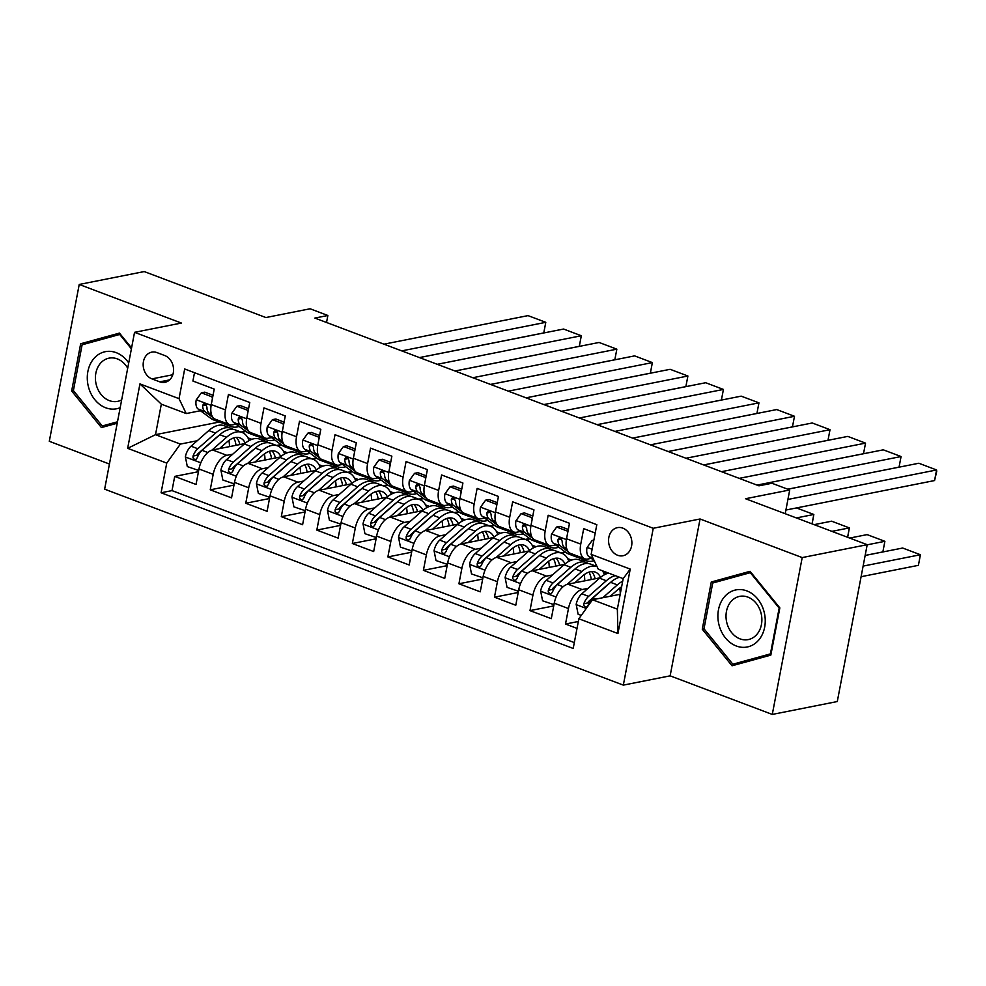 <?xml version="1.0" encoding="UTF-8"?>
<svg xmlns="http://www.w3.org/2000/svg" width="986" height="986" viewBox="0 0 986 986"><rect width="100%" height="100%" fill="white"/><g stroke="black" fill="none" stroke-linecap="round" stroke-linejoin="round"><path stroke-width="1.48" d="M622.807 528.126A14.322 11.536 -101.2 0 0 617.433 527.646A14.322 11.536 -101.2 0 0 608.559 540.648A14.322 11.536 -101.2 0 0 617.63 555.266A14.322 11.536 -101.2 0 0 623.004 555.747A14.322 11.536 -101.2 0 0 631.878 542.756A14.322 11.536 -101.2 0 0 622.807 528.126M772.284 714.431L837.287 701.539L867.199 544.691L802.197 557.583L700.06 518.993L653.25 528.274L623.337 685.122L670.135 675.841L772.284 714.431L802.197 557.583M653.25 528.274L134.552 332.319L104.639 489.167L623.337 685.122M134.552 332.319L181.362 323.051L79.225 284.461L49.3 441.309L109.434 464.024M79.225 284.461L144.227 271.569L265.9 317.541L310.109 308.778L327.87 315.495L314.867 318.071L758.961 485.827L771.964 483.251L789.724 489.968L745.527 498.731L867.199 544.691M595.224 533.007L583.7 528.656L580.754 544.124L566.543 538.763A17.908 9.478 110.7 0 0 570.611 553.442L584.821 558.815A17.908 9.478 -69.3 0 1 580.754 544.124M566.543 538.763L569.489 523.283L548.179 515.234L545.221 530.702L531.01 525.341A17.908 9.478 110.7 0 0 535.09 540.032L549.301 545.394A17.908 9.478 -69.3 0 1 545.221 530.702M531.01 525.341L533.968 509.861L512.646 501.812L509.7 517.28L495.49 511.919A17.908 9.478 110.7 0 0 499.557 526.61L513.768 531.972A17.908 9.478 -69.3 0 1 509.7 517.28M495.49 511.919L498.435 496.439L477.125 488.39L474.167 503.871L459.957 498.497A17.908 9.478 110.7 0 0 464.036 513.188L478.247 518.55A17.908 9.478 -69.3 0 1 474.167 503.871M459.957 498.497L462.915 483.029L441.592 474.969L438.647 490.449L424.436 485.075A17.908 9.478 110.7 0 0 428.503 499.766L442.714 505.128A17.908 9.478 -69.3 0 1 438.647 490.449M424.436 485.075L427.382 469.607L406.072 461.547L403.114 477.027L388.903 471.653A17.908 9.478 110.7 0 0 392.983 486.344L407.193 491.706A17.908 9.478 -69.3 0 1 403.114 477.027M388.903 471.653L391.861 456.185L370.539 448.125L367.593 463.605L353.382 458.231A17.908 9.478 110.7 0 0 357.45 472.923L371.66 478.284A17.908 9.478 -69.3 0 1 367.593 463.605M353.382 458.231L356.328 442.763L335.018 434.703L332.06 450.183L317.849 444.809A17.908 9.478 110.7 0 0 321.929 459.501L336.14 464.874A17.908 9.478 -69.3 0 1 332.06 450.183M317.849 444.809L320.807 429.341L299.485 421.281L296.539 436.761L282.329 431.387A17.908 9.478 110.7 0 0 286.396 446.079L300.607 451.452A17.908 9.478 -69.3 0 1 296.539 436.761M282.329 431.387L285.274 415.919L263.965 407.871L261.007 423.339L246.796 417.965A17.908 9.478 110.7 0 0 250.875 432.657L265.086 438.03A17.908 9.478 -69.3 0 1 261.007 423.339M246.796 417.965L249.754 402.498L228.432 394.449L225.486 409.917A17.908 9.478 110.7 0 0 229.553 424.609A17.908 9.478 110.7 0 0 232.647 424.818L235.974 424.153M244.762 443.589L212.619 449.961A17.908 9.478 110.7 0 0 198.975 468.979L196.029 484.459L174.707 476.398L198.457 471.69M232.745 454.164L226.829 455.335A17.908 9.478 110.7 0 0 213.186 474.352L210.24 489.82L233.99 485.112M210.24 489.82L231.55 497.881L234.508 482.4A17.908 9.478 110.7 0 1 248.139 463.383L280.283 457.011M315.816 470.433L283.672 476.805A17.908 9.478 110.7 0 0 270.028 495.822L267.083 511.303L245.76 503.242L269.511 498.534M351.336 483.855L319.193 490.227A17.908 9.478 110.7 0 0 305.561 509.244L302.603 524.725L281.293 516.664L305.044 511.956M386.869 497.277L354.726 503.649A17.908 9.478 110.7 0 0 341.094 522.666L338.136 538.134L316.826 530.086L340.577 525.378M422.39 510.699L390.246 517.071A17.908 9.478 110.7 0 0 376.615 536.088L373.669 551.556L352.347 543.508L376.097 538.8M457.923 524.121L425.779 530.493A17.908 9.478 110.7 0 0 412.148 549.51L409.19 564.978L387.88 556.93L411.63 552.222M493.444 537.543L461.3 543.915A17.908 9.478 110.7 0 0 447.669 562.932L444.723 578.4L423.401 570.352L447.151 565.644M528.977 550.964L496.833 557.337A17.908 9.478 110.7 0 0 483.202 576.354L480.244 591.822L458.934 583.774L482.684 579.065M564.497 564.386L532.354 570.758A17.908 9.478 110.7 0 0 518.722 589.776L515.777 605.244L494.454 597.196L518.205 592.487M600.03 577.808L567.887 584.18A17.908 9.478 110.7 0 0 554.255 603.198L551.297 618.666L529.987 610.617L553.738 605.909M584.821 558.815A17.908 9.478 -69.3 0 0 587.915 559.025L591.243 558.359M549.301 545.394A17.908 9.478 -69.3 0 0 552.394 545.603L555.722 544.938M513.768 531.972A17.908 9.478 -69.3 0 0 516.861 532.181L520.189 531.516M478.247 518.55A17.908 9.478 -69.3 0 0 481.341 518.759L484.668 518.106M442.714 505.128A17.908 9.478 -69.3 0 0 445.808 505.337L449.135 504.684M407.193 491.706A17.908 9.478 -69.3 0 0 410.287 491.915L413.602 491.262M371.66 478.284A17.908 9.478 -69.3 0 0 374.754 478.493L378.082 477.84M336.14 464.874A17.908 9.478 -69.3 0 0 339.233 465.072L342.549 464.418M300.607 451.452A17.908 9.478 -69.3 0 0 303.7 451.65L307.028 450.996M265.086 438.03A17.908 9.478 -69.3 0 0 268.18 438.228L271.495 437.574M151.955 378.883L159.769 381.841A13.878 11.179 -101.2 0 0 164.97 382.309A13.878 11.179 -101.2 0 0 173.573 369.725A13.878 11.179 -101.2 0 0 164.785 355.564L156.971 352.606A13.878 11.179 -101.2 0 0 151.758 352.138A13.878 11.179 -101.2 0 0 143.167 364.721A13.878 11.179 -101.2 0 0 151.955 378.883L172.796 374.754M620.206 594.275L592.487 599.759L617.359 609.151L623.189 578.634L598.317 569.242L591.144 554.342L596.813 524.675L184.69 368.986L179.033 398.664L186.206 413.553L200.441 410.731M591.144 554.342L630.227 569.107L617.939 633.542L578.856 618.777L573.199 648.455L161.088 492.766L166.745 463.1L127.662 448.334L139.95 383.899L179.033 398.664M588.013 588.371L582.097 589.542L567.887 584.18M585.179 560.282L582.097 560.898M552.493 574.949L546.577 576.12L532.354 570.758M549.658 546.86L546.577 547.476M565.249 551.963L560.788 552.838M516.96 561.527L511.044 562.698L496.833 557.337M514.125 533.438L511.044 534.055M529.716 538.541L525.255 539.416M481.439 548.105L475.511 549.276L461.3 543.915M478.604 520.016L475.523 520.633M494.183 525.119L489.734 525.994M445.906 534.683L439.99 535.854L425.779 530.493M443.071 506.594L439.99 507.211M458.663 511.697L454.201 512.584M410.386 521.261L404.457 522.444L390.246 517.071M407.551 493.173L404.47 493.789M423.13 498.275L418.68 499.162M374.853 507.839L368.937 509.022L354.726 503.649M372.018 479.763L368.937 480.367M387.609 484.853L383.147 485.741M339.332 494.417L333.404 495.601L319.193 490.227M336.497 466.341L333.416 466.945M352.076 471.431L347.627 472.319M303.799 481.008L297.883 482.179L283.672 476.805M300.964 452.919L297.883 453.523M316.555 458.009L312.094 458.897M268.266 467.586L262.35 468.757L248.139 463.383M281.022 444.587L276.573 445.475M265.444 439.497L262.362 440.101M174.707 476.398L172.008 490.609L574.32 642.589M582.097 589.542A17.908 9.478 -69.3 0 0 568.466 608.559L565.508 624.039L577.02 628.39M529.987 610.617L532.933 595.137A17.908 9.478 -69.3 0 1 546.577 576.12M494.454 597.196L497.412 581.715A17.908 9.478 -69.3 0 1 511.044 562.698M458.934 583.774L461.879 568.293A17.908 9.478 -69.3 0 1 475.511 549.276M423.401 570.352L426.359 554.884A17.908 9.478 -69.3 0 1 439.99 535.854M387.88 556.93L390.826 541.462A17.908 9.478 -69.3 0 1 404.457 522.444M352.347 543.508L355.305 528.04A17.908 9.478 -69.3 0 1 368.937 509.022M316.826 530.086L319.772 514.618A17.908 9.478 -69.3 0 1 333.404 495.601M281.293 516.664L284.239 501.196A17.908 9.478 -69.3 0 1 297.883 482.179M245.76 503.242L248.719 487.774A17.908 9.478 -69.3 0 1 262.35 468.757M194.501 372.696L192.911 381.027L214.221 389.076L211.275 404.543A17.908 9.478 110.7 0 0 215.342 419.235L229.553 424.609M186.206 413.553L161.334 404.161L155.505 434.678L180.376 444.082L166.745 463.1M219.249 422.045L155.505 434.678L127.662 448.334M245.502 431.165L241.04 432.053M197.212 440.742L180.376 444.082M785.201 513.718L789.724 489.968M326.539 322.471L327.87 315.495M172.008 490.609L161.088 492.766M241.743 432.324L245.933 431.486M247.93 437.846L251.837 439.325M565.508 624.039L578.338 621.488M277.276 445.746L281.466 444.908M283.463 451.268L287.37 452.747M312.808 459.168L316.987 458.33M318.983 464.689L322.89 466.168M348.329 472.577L352.52 471.752M354.516 478.111L358.423 479.59M383.862 485.999L388.04 485.174M390.037 491.533L393.944 493.012M419.383 499.421L423.573 498.596M425.57 504.955L429.477 506.434M454.916 512.843L459.094 512.017M461.091 518.377L464.998 519.856M490.436 526.265L494.627 525.439M496.624 531.799L500.531 533.278M525.969 539.687L530.148 538.861M532.144 545.221L536.051 546.7M561.49 553.109L565.681 552.283M567.677 558.643L571.584 560.122M603.198 572.065L607.105 573.532M578.856 618.777L592.487 599.759M161.334 404.161L139.95 383.899M630.227 569.107L623.189 578.634M617.939 633.542L617.359 609.151M131.569 347.972L119.454 333.095L80.667 343.757L71.658 390.998L101.435 427.567L117.211 423.228M700.06 518.993L670.135 675.841M779.84 607.894L750.063 571.313L711.276 581.986L702.266 629.216L732.043 665.784L770.83 655.123L779.84 607.894M120.009 333.786L91.464 342.228M73.445 390.641L71.658 390.998M91.587 341.6L80.667 343.757M750.617 572.003L722.072 580.446M704.053 628.871L702.266 629.216M722.196 579.817L711.276 581.986M212.397 398.677L212.027 396.84L201.378 392.81L196.202 399.946A11.857 6.273 110.7 0 0 198.124 409.03L211.078 418.557A34.239 18.13 110.7 0 0 213.432 419.851L220.186 422.402A34.239 18.13 110.7 0 0 222.417 422.945M383.973 344.176L528.028 315.619L545.788 322.323L543.767 332.923L545.788 322.323L401.733 350.88M226.225 423.351L228.838 425.274A34.239 18.13 110.7 0 0 231.192 426.556A34.239 18.13 110.7 0 0 239.056 426.42M419.444 357.573L543.767 332.923M213.038 395.275L204.755 392.145L201.378 392.81M215.207 419.186L217.82 421.108A34.239 18.13 110.7 0 0 220.186 422.402M231.192 426.556L224.451 424.005A34.239 18.13 -69.3 0 1 222.084 422.723L219.471 420.8M211.645 415.032L209.143 413.183A11.857 6.273 -69.3 0 1 206.937 407.23L206.074 404.753L204.755 403.866L203.399 404.1L202.672 405.616A11.857 6.273 110.7 0 0 204.878 411.569L213.149 417.67M212.027 396.84L212.766 396.692M219.508 448.593L227.125 441.888A28.421 15.049 -69.3 0 1 240.005 437.883A28.421 15.049 -69.3 0 1 245.28 443.158M211.928 450.134L226.546 437.266A34.239 18.13 -69.3 0 1 242.063 432.435A34.239 18.13 -69.3 0 1 249.15 440.545M198.704 470.458L187.303 466.575L185.368 456.752A11.857 6.273 -69.3 0 1 191.037 446.177L208.785 430.562A34.239 18.13 -69.3 0 1 224.29 425.73L231.044 428.281A34.239 18.13 110.7 0 0 215.54 433.113L197.792 448.729A11.857 6.273 110.7 0 0 193.046 456.062L192.973 457.874L194.624 459.538L196.078 459.291L197.311 457.677A11.857 6.273 -69.3 0 1 202.056 450.343L219.804 434.715A34.239 18.13 -69.3 0 1 235.309 429.884L242.063 432.435M228.863 440.483A28.421 15.049 -69.3 0 1 229.479 446.621M197.964 470.605L198.925 469.274M239.709 444.6A34.239 18.13 110.7 0 0 239.647 443.675M233.078 429.341A34.239 18.13 110.7 0 0 231.044 428.281M239.857 444.563A28.421 15.049 110.7 0 0 236.332 437.377M193.046 456.062L196.793 455.322A6.039 3.204 -69.3 0 1 198.371 453.35L216.119 437.735A28.421 15.049 -69.3 0 1 218.448 435.911M233.694 437.92A28.421 15.049 -69.3 0 1 236.011 445.327M128.71 362.947A29.099 23.442 -101.2 0 0 116.225 352.668A29.099 23.442 -101.2 0 0 87.877 371.5A29.099 23.442 -101.2 0 0 105.712 407.785A29.099 23.442 -101.2 0 0 120.181 407.686M127.712 368.185A22.025 17.748 -101.2 0 0 117.309 358.892A22.025 17.748 -101.2 0 0 109.052 358.152A22.025 17.748 -101.2 0 0 95.408 378.143A22.025 17.748 -101.2 0 0 109.36 400.624A22.025 17.748 -101.2 0 0 117.617 401.364A22.025 17.748 -101.2 0 0 121.66 399.909M117.334 422.649L102.236 425.989L73.383 390.567L82.109 344.792L119.7 334.464L131.409 348.847M117.494 421.798L102.236 425.989M120.452 334.316L119.7 334.464M724.205 597.122A29.099 23.442 -101.2 0 0 725.474 637.954A29.099 23.442 -101.2 0 0 758.949 639.778A29.099 23.442 -101.2 0 0 757.667 598.946A29.099 23.442 -101.2 0 0 724.205 597.122M730.786 601.83A22.025 17.748 -101.2 0 0 728.494 627.49A22.025 17.748 -101.2 0 0 748.226 639.594A22.025 17.748 -101.2 0 0 757.1 634.134A22.025 17.748 -101.2 0 0 759.393 608.473A22.025 17.748 -101.2 0 0 739.66 596.37A22.025 17.748 -101.2 0 0 730.786 601.83M770.941 654.544L732.845 664.219L703.992 628.785L712.718 583.022L750.309 572.681L779.162 608.115L770.423 653.878L732.845 664.219M771.089 653.755L770.423 653.878M779.827 607.98L779.162 608.115M751.061 572.533L750.309 572.681M247.917 412.086L247.56 410.262L236.899 406.232L231.735 413.368A11.857 6.273 110.7 0 0 233.657 422.439L246.599 431.979A34.239 18.13 110.7 0 0 248.965 433.273L255.707 435.824A34.239 18.13 110.7 0 0 257.938 436.367M419.506 357.598L563.561 329.041L581.321 335.745L579.3 346.345L581.321 335.745L437.266 364.302M261.758 436.773L264.371 438.696A34.239 18.13 110.7 0 0 266.725 439.978A34.239 18.13 110.7 0 0 274.589 439.842M454.965 370.995L579.3 346.345M248.571 408.697L240.276 405.566L236.899 406.232M250.74 432.607L253.353 434.53A34.239 18.13 110.7 0 0 255.707 435.824M266.725 439.978L259.971 437.427A34.239 18.13 -69.3 0 1 257.617 436.145L255.004 434.222M247.178 428.454L244.664 426.605A11.857 6.273 -69.3 0 1 242.457 420.652L241.595 418.175L240.288 417.288L238.92 417.509L238.193 419.038A11.857 6.273 110.7 0 0 240.399 424.991L248.669 431.079M247.56 410.262L248.299 410.114M283.45 425.508L283.081 423.684L272.432 419.654L267.255 426.79A11.857 6.273 110.7 0 0 269.178 435.861L282.132 445.401A34.239 18.13 110.7 0 0 284.486 446.695L291.24 449.246A34.239 18.13 110.7 0 0 293.471 449.789M455.027 371.019L599.081 342.462L616.842 349.167L614.82 359.767L616.842 349.167L472.787 377.724M297.279 450.195L299.892 452.118A34.239 18.13 110.7 0 0 302.258 453.4A34.239 18.13 110.7 0 0 310.109 453.264M490.498 384.417L614.82 359.767M284.091 422.119L275.809 418.988L272.432 419.654M286.26 446.029L288.873 447.952A34.239 18.13 110.7 0 0 291.24 449.246M302.258 453.4L295.504 450.849A34.239 18.13 -69.3 0 1 293.138 449.567L290.537 447.644M282.699 441.876L280.197 440.027A11.857 6.273 -69.3 0 1 277.99 434.074L277.128 431.597L275.809 430.709L274.453 430.931L273.726 432.46A11.857 6.273 110.7 0 0 275.932 438.413L284.202 444.501M283.081 423.684L283.82 423.536M318.971 438.93L318.614 437.106L307.952 433.076L302.788 440.212A11.857 6.273 110.7 0 0 304.711 449.283L317.652 458.823A34.239 18.13 110.7 0 0 320.019 460.117L326.76 462.668A34.239 18.13 110.7 0 0 328.991 463.21M490.56 384.441L634.614 355.884L652.375 362.589L650.353 373.189L652.375 362.589L508.32 391.146M332.812 463.617L335.425 465.54A34.239 18.13 110.7 0 0 337.779 466.822A34.239 18.13 110.7 0 0 345.642 466.686M526.019 397.839L650.353 373.189M319.624 435.541L311.329 432.41L307.952 433.076M321.793 459.451L324.406 461.374A34.239 18.13 110.7 0 0 326.76 462.668M337.779 466.822L331.025 464.27A34.239 18.13 -69.3 0 1 328.671 462.989L326.058 461.066M318.231 455.298L315.717 453.449A11.857 6.273 -69.3 0 1 313.511 447.496L312.648 445.019L311.342 444.131L309.986 444.353L309.247 445.882A11.857 6.273 110.7 0 0 311.453 451.834L319.723 457.923M318.614 437.106L319.353 436.958M354.504 452.352L354.147 450.528L343.485 446.498L338.309 453.634A11.857 6.273 110.7 0 0 340.232 462.705L353.185 472.245A34.239 18.13 110.7 0 0 355.539 473.539L362.293 476.078A34.239 18.13 110.7 0 0 364.524 476.632M526.08 397.851L670.135 369.306L687.895 376.011L685.874 386.611L687.895 376.011L543.853 404.568M368.333 477.027L370.946 478.95A34.239 18.13 110.7 0 0 373.312 480.244A34.239 18.13 110.7 0 0 381.163 480.108M561.552 411.261L685.874 386.611M355.145 448.963L346.862 445.832L343.485 446.498M357.314 472.873L359.939 474.796A34.239 18.13 110.7 0 0 362.293 476.078M373.312 480.244L366.558 477.692A34.239 18.13 -69.3 0 1 364.191 476.411L361.591 474.488M353.764 468.72L351.25 466.871A11.857 6.273 -69.3 0 1 349.044 460.918L348.181 458.441L346.862 457.553L345.507 457.775L344.78 459.303A11.857 6.273 110.7 0 0 346.986 465.256L355.256 471.345M354.147 450.528L354.874 450.38M255.029 462.015L262.658 455.31A28.421 15.049 -69.3 0 1 275.525 451.305A28.421 15.049 -69.3 0 1 280.813 456.58M247.461 463.556L262.079 450.688A34.239 18.13 -69.3 0 1 277.584 445.857A34.239 18.13 -69.3 0 1 284.671 453.954M234.224 483.88L222.836 479.997L220.901 470.174A11.857 6.273 -69.3 0 1 226.57 459.599L244.318 443.983A34.239 18.13 -69.3 0 1 259.823 439.152L266.577 441.703A34.239 18.13 110.7 0 0 251.06 446.522L233.312 462.151A11.857 6.273 110.7 0 0 228.567 469.484L228.505 471.296L230.145 472.96L231.599 472.713L232.832 471.098A11.857 6.273 -69.3 0 1 237.577 463.765L255.325 448.137A34.239 18.13 -69.3 0 1 270.83 443.306L277.584 445.857M264.396 453.905A28.421 15.049 -69.3 0 1 265.012 460.043M233.485 484.027L234.446 482.696M275.242 458.009A34.239 18.13 110.7 0 0 275.168 457.097M268.611 442.751A34.239 18.13 110.7 0 0 266.577 441.703M275.39 457.985A28.421 15.049 110.7 0 0 271.865 450.799M228.567 469.484L232.314 468.744A6.039 3.204 -69.3 0 1 233.892 466.772L251.64 451.157A28.421 15.049 -69.3 0 1 253.981 449.333M269.227 451.341A28.421 15.049 -69.3 0 1 271.532 458.749M290.562 475.437L298.179 468.732A28.421 15.049 -69.3 0 1 311.058 464.726A28.421 15.049 -69.3 0 1 316.333 470.002M282.982 476.977L297.599 464.11A34.239 18.13 -69.3 0 1 313.117 459.279A34.239 18.13 -69.3 0 1 320.204 467.376M269.757 497.301L258.357 493.419L256.422 483.596A11.857 6.273 -69.3 0 1 262.091 473.021L279.839 457.393A34.239 18.13 -69.3 0 1 295.344 452.574L302.098 455.113A34.239 18.13 110.7 0 0 286.593 459.944L268.845 475.572A11.857 6.273 110.7 0 0 264.1 482.906L264.026 484.718L265.678 486.381L267.132 486.135L268.365 484.52A11.857 6.273 -69.3 0 1 273.11 477.175L290.858 461.559A34.239 18.13 -69.3 0 1 306.363 456.728L313.117 459.279M299.917 467.327A28.421 15.049 -69.3 0 1 300.533 473.465M269.018 497.449L269.979 496.118M310.763 471.431A34.239 18.13 110.7 0 0 310.701 470.519M304.132 456.173A34.239 18.13 110.7 0 0 302.098 455.113M310.91 471.407A28.421 15.049 110.7 0 0 307.385 464.221M264.1 482.906L267.847 482.166A6.039 3.204 -69.3 0 1 269.424 480.194L287.172 464.566A28.421 15.049 -69.3 0 1 289.502 462.742M304.748 464.763A28.421 15.049 -69.3 0 1 307.065 472.171M326.083 488.859L333.712 482.154A28.421 15.049 -69.3 0 1 346.579 478.148A28.421 15.049 -69.3 0 1 351.866 483.423M318.515 490.399L333.132 477.532A34.239 18.13 -69.3 0 1 348.637 472.701A34.239 18.13 -69.3 0 1 355.724 480.798M305.278 510.723L293.89 506.841L291.955 497.018A11.857 6.273 -69.3 0 1 297.624 486.443L315.372 470.815A34.239 18.13 -69.3 0 1 330.877 465.984L337.631 468.535A34.239 18.13 110.7 0 0 322.114 473.366L304.366 488.994A11.857 6.273 110.7 0 0 299.633 496.328L299.559 498.14L301.198 499.803L302.653 499.557L303.885 497.942A11.857 6.273 -69.3 0 1 308.63 490.597L326.378 474.981A34.239 18.13 -69.3 0 1 341.895 470.149L348.637 472.701M335.45 480.749A28.421 15.049 -69.3 0 1 336.066 486.887M304.538 510.871L305.5 509.54M346.296 484.853A34.239 18.13 110.7 0 0 346.222 483.941M339.665 469.595A34.239 18.13 110.7 0 0 337.631 468.535M346.443 484.829A28.421 15.049 110.7 0 0 342.918 477.643M299.633 496.328L303.368 495.588A6.039 3.204 -69.3 0 1 304.945 493.616L322.693 477.988A28.421 15.049 -69.3 0 1 325.035 476.164M340.281 478.185A28.421 15.049 -69.3 0 1 342.586 485.593M361.615 502.281L369.232 495.576A28.421 15.049 -69.3 0 1 382.112 491.57A28.421 15.049 -69.3 0 1 387.387 496.845M354.036 503.821L368.653 490.954A34.239 18.13 -69.3 0 1 384.17 486.123A34.239 18.13 -69.3 0 1 391.257 494.22M340.811 524.145L329.41 520.263L327.475 510.44A11.857 6.273 -69.3 0 1 333.145 499.865L350.893 484.237A34.239 18.13 -69.3 0 1 366.398 479.406L373.152 481.957A34.239 18.13 110.7 0 0 357.647 486.788L339.899 502.416A11.857 6.273 110.7 0 0 335.154 509.75L335.08 511.549L336.731 513.225L338.186 512.979L339.418 511.352A11.857 6.273 -69.3 0 1 344.163 504.019L361.911 488.403A34.239 18.13 -69.3 0 1 377.416 483.571L384.17 486.123M370.97 494.171A28.421 15.049 -69.3 0 1 371.599 500.309M340.071 524.281L341.033 522.962M381.816 498.275A34.239 18.13 110.7 0 0 381.755 497.363M375.185 483.017A34.239 18.13 110.7 0 0 373.152 481.957M381.976 498.25A28.421 15.049 110.7 0 0 378.439 491.065M335.154 509.75L338.901 509.01A6.039 3.204 -69.3 0 1 340.478 507.038L358.226 491.41A28.421 15.049 -69.3 0 1 360.556 489.586M375.802 491.607A28.421 15.049 -69.3 0 1 378.119 499.015M390.025 465.774L389.667 463.95L379.006 459.92L373.842 467.056A11.857 6.273 110.7 0 0 375.765 476.127L388.706 485.667A34.239 18.13 110.7 0 0 391.072 486.948L397.826 489.5A34.239 18.13 110.7 0 0 400.045 490.054M561.613 411.273L705.668 382.728L723.428 389.433L721.407 400.033L723.428 389.433L579.374 417.99M403.866 490.449L406.478 492.371A34.239 18.13 110.7 0 0 408.833 493.666A34.239 18.13 110.7 0 0 416.696 493.53M597.072 424.67L721.407 400.033M390.678 462.385L382.395 459.254L379.006 459.92M392.847 486.283L395.46 488.218A34.239 18.13 110.7 0 0 397.826 489.5M408.833 493.666L402.078 491.114A34.239 18.13 -69.3 0 1 399.724 489.82L397.111 487.897M389.285 482.142L386.771 480.293A11.857 6.273 -69.3 0 1 384.565 474.328L382.395 470.975L381.04 471.197L380.3 472.725A11.857 6.273 110.7 0 0 382.506 478.678L390.776 484.767M389.667 463.95L390.407 463.802M397.148 515.703L404.765 508.998A28.421 15.049 -69.3 0 1 417.633 504.98A28.421 15.049 -69.3 0 1 422.92 510.267M389.569 517.243L404.186 504.376A34.239 18.13 -69.3 0 1 419.691 499.545A34.239 18.13 -69.3 0 1 426.778 507.642M376.332 537.567L364.943 533.685L363.008 523.862A11.857 6.273 -69.3 0 1 368.678 513.287L386.426 497.659A34.239 18.13 -69.3 0 1 401.931 492.827L408.685 495.379A34.239 18.13 110.7 0 0 393.167 500.21L375.42 515.838A11.857 6.273 110.7 0 0 370.687 523.172L370.613 524.971L372.252 526.647L373.706 526.401L374.951 524.774A11.857 6.273 -69.3 0 1 379.684 517.44L397.432 501.825A34.239 18.13 -69.3 0 1 412.949 496.993L419.691 499.545M406.503 507.593A28.421 15.049 -69.3 0 1 407.119 513.731M375.592 537.703L376.566 536.384M417.349 511.697A34.239 18.13 110.7 0 0 417.275 510.785M410.718 496.439A34.239 18.13 110.7 0 0 408.685 495.379M417.497 511.672A28.421 15.049 110.7 0 0 413.972 504.487M370.687 523.172L374.421 522.432A6.039 3.204 -69.3 0 1 375.999 520.46L393.747 504.832A28.421 15.049 -69.3 0 1 396.089 503.008M411.335 505.029A28.421 15.049 -69.3 0 1 413.639 512.437M425.558 479.196L425.2 477.372L414.539 473.342L409.363 480.478A11.857 6.273 110.7 0 0 411.285 489.549L424.239 499.089A34.239 18.13 110.7 0 0 426.593 500.37L433.347 502.922A34.239 18.13 110.7 0 0 435.578 503.476M597.134 424.695L741.189 396.15L758.949 402.855L756.928 413.454L758.949 402.855L614.907 431.412M439.386 503.871L441.999 505.793A34.239 18.13 110.7 0 0 444.366 507.087A34.239 18.13 110.7 0 0 452.217 506.952M632.605 438.092L756.928 413.454M426.198 475.807L417.916 472.676L414.539 473.342M428.368 499.705L430.993 501.64A34.239 18.13 110.7 0 0 433.347 502.922M444.366 507.087L437.611 504.536A34.239 18.13 -69.3 0 1 435.257 503.242L432.644 501.319M424.818 495.564L422.304 493.715A11.857 6.273 -69.3 0 1 420.098 487.75L419.235 485.285L417.916 484.397L416.56 484.619L415.833 486.147A11.857 6.273 110.7 0 0 418.039 492.1L426.309 498.189M425.2 477.372L425.927 477.224M432.669 529.125L440.286 522.42A28.421 15.049 -69.3 0 1 453.166 518.402A28.421 15.049 -69.3 0 1 458.441 523.689M425.089 530.665L439.719 517.798A34.239 18.13 -69.3 0 1 455.224 512.966A34.239 18.13 -69.3 0 1 462.311 521.064M411.865 550.977L400.464 547.107L398.529 537.284A11.857 6.273 -69.3 0 1 404.198 526.709L421.946 511.081A34.239 18.13 -69.3 0 1 437.464 506.249L444.205 508.801A34.239 18.13 110.7 0 0 428.7 513.632L410.952 529.26A11.857 6.273 110.7 0 0 406.207 536.594L406.146 538.393L407.785 540.069L409.239 539.823L410.472 538.196A11.857 6.273 -69.3 0 1 415.217 530.862L432.965 515.247A34.239 18.13 -69.3 0 1 448.47 510.415L455.224 512.966M442.036 521.015A28.421 15.049 -69.3 0 1 442.652 527.153M411.125 551.125L412.086 549.794M452.87 525.119A34.239 18.13 110.7 0 0 452.808 524.207M446.239 509.861A34.239 18.13 110.7 0 0 444.205 508.801M453.03 525.094A28.421 15.049 110.7 0 0 449.493 517.909M406.207 536.594L409.954 535.842A6.039 3.204 -69.3 0 1 411.532 533.882L429.28 518.254A28.421 15.049 -69.3 0 1 431.609 516.43M446.855 518.451A28.421 15.049 -69.3 0 1 449.172 525.858M461.078 492.618L460.721 490.794L450.06 486.764L444.896 493.9A11.857 6.273 110.7 0 0 446.818 502.971L459.759 512.51A34.239 18.13 110.7 0 0 462.126 513.792L468.88 516.344A34.239 18.13 110.7 0 0 471.098 516.898M632.667 438.117L776.721 409.56L794.482 416.277L792.461 426.876L794.482 416.277L650.427 444.834M474.919 517.293L477.532 519.215A34.239 18.13 110.7 0 0 479.886 520.509A34.239 18.13 110.7 0 0 487.75 520.374M668.138 451.514L792.461 426.876M461.731 489.229L453.449 486.098L450.06 486.764M463.901 513.127L466.514 515.062A34.239 18.13 110.7 0 0 468.88 516.344M479.886 520.509L473.132 517.958A34.239 18.13 -69.3 0 1 470.778 516.664L468.165 514.741M460.339 508.986L457.824 507.137A11.857 6.273 -69.3 0 1 455.618 501.171L453.449 497.819L452.093 498.041L451.354 499.569A11.857 6.273 110.7 0 0 453.56 505.522L461.83 511.611M460.721 490.794L461.46 490.646M468.202 542.546L475.819 535.842A28.421 15.049 -69.3 0 1 488.686 531.824A28.421 15.049 -69.3 0 1 493.974 537.111M460.622 544.087L475.24 531.22A34.239 18.13 -69.3 0 1 490.745 526.388A34.239 18.13 -69.3 0 1 497.831 534.486M447.385 564.399L435.997 560.529L434.062 550.706A11.857 6.273 -69.3 0 1 439.731 540.131L457.479 524.503A34.239 18.13 -69.3 0 1 472.984 519.671L479.738 522.223A34.239 18.13 110.7 0 0 464.221 527.054L446.473 542.67A11.857 6.273 110.7 0 0 441.74 550.015L441.666 551.815L443.306 553.491L444.76 553.245L446.005 551.618A11.857 6.273 -69.3 0 1 450.738 544.284L468.486 528.669A34.239 18.13 -69.3 0 1 484.003 523.837L490.745 526.388M477.557 534.437A28.421 15.049 -69.3 0 1 478.173 540.574M446.646 564.547L447.619 563.216M488.403 538.541A34.239 18.13 110.7 0 0 488.341 537.629M481.772 523.283A34.239 18.13 110.7 0 0 479.738 522.223M488.551 538.516A28.421 15.049 110.7 0 0 485.026 531.331M441.74 550.015L445.475 549.264A6.039 3.204 -69.3 0 1 447.052 547.304L464.8 531.676A28.421 15.049 -69.3 0 1 467.142 529.852M482.388 531.873A28.421 15.049 -69.3 0 1 484.693 539.28M496.611 506.04L496.254 504.216L485.593 500.185L480.428 507.322A11.857 6.273 110.7 0 0 482.339 516.393L495.292 525.932A34.239 18.13 110.7 0 0 497.647 527.214L504.401 529.765A34.239 18.13 110.7 0 0 506.631 530.32M668.188 451.539L812.242 422.982L830.015 429.699L827.993 440.298L830.015 429.699L685.96 458.256M510.44 530.715L513.053 532.637A34.239 18.13 110.7 0 0 515.419 533.931A34.239 18.13 110.7 0 0 523.27 533.796M703.659 464.936L827.993 440.298M497.252 502.638L488.97 499.52L485.593 500.185M499.421 526.549L502.047 528.484A34.239 18.13 110.7 0 0 504.401 529.765M515.419 533.931L508.665 531.38A34.239 18.13 -69.3 0 1 506.311 530.086L503.698 528.163M495.872 522.407L493.357 520.559A11.857 6.273 -69.3 0 1 491.151 514.593L490.288 512.128L488.97 511.241L487.614 511.463L486.887 512.991A11.857 6.273 110.7 0 0 489.093 518.944L497.363 525.033M496.254 504.216L496.981 504.068M503.723 555.968L511.352 549.264A28.421 15.049 -69.3 0 1 524.219 545.246A28.421 15.049 -69.3 0 1 529.494 550.533M812.045 523.862L813.832 514.482L796.38 517.933M496.143 557.509L510.773 544.642A34.239 18.13 -69.3 0 1 526.277 539.81A34.239 18.13 -69.3 0 1 533.364 547.908M482.918 577.821L471.518 573.938L469.582 564.128A11.857 6.273 -69.3 0 1 475.252 553.553L493 537.925A34.239 18.13 -69.3 0 1 508.517 533.093L515.259 535.644A34.239 18.13 110.7 0 0 499.754 540.476L482.006 556.092A11.857 6.273 110.7 0 0 477.261 563.425L477.199 565.237L478.839 566.913L480.293 566.667L481.525 565.04A11.857 6.273 -69.3 0 1 486.271 557.706L504.019 542.09A34.239 18.13 -69.3 0 1 519.523 537.259L526.277 539.81M513.09 547.859A28.421 15.049 -69.3 0 1 513.706 553.984M482.179 577.969L483.14 576.637M523.923 551.963A34.239 18.13 110.7 0 0 523.862 551.051M517.293 536.704A34.239 18.13 110.7 0 0 515.259 535.644M524.084 551.938A28.421 15.049 110.7 0 0 520.546 544.753M477.261 563.425L481.008 562.686A6.039 3.204 -69.3 0 1 482.585 560.714L500.333 545.098A28.421 15.049 -69.3 0 1 502.663 543.274M517.909 545.283A28.421 15.049 -69.3 0 1 520.226 552.702M812.131 523.886L813.832 514.482L796.491 507.926M532.132 519.462L531.774 517.638L521.113 513.607L515.949 520.744A11.857 6.273 110.7 0 0 517.872 529.815L530.825 539.354A34.239 18.13 110.7 0 0 533.179 540.636L539.934 543.187A34.239 18.13 110.7 0 0 542.152 543.742M703.721 464.961L847.775 436.404L865.535 443.121L863.514 453.72L865.535 443.121L721.481 471.678M545.973 544.136L548.586 546.059A34.239 18.13 110.7 0 0 550.94 547.353A34.239 18.13 110.7 0 0 558.803 547.218M739.192 478.358L863.514 453.72M532.785 516.06L524.503 512.93L521.113 513.607M534.954 539.971L537.567 541.906A34.239 18.13 110.7 0 0 539.934 543.187M550.94 547.353L544.198 544.802A34.239 18.13 -69.3 0 1 541.832 543.508L539.219 541.585M531.392 535.829L528.878 533.968A11.857 6.273 -69.3 0 1 526.672 528.015L524.503 524.663L523.147 524.885L522.42 526.401A11.857 6.273 110.7 0 0 524.626 532.366L532.884 538.455M531.774 517.638L532.514 517.49M539.256 569.39L546.873 562.686A28.421 15.049 -69.3 0 1 559.752 558.668A28.421 15.049 -69.3 0 1 565.027 563.955M847.578 537.284L849.365 527.904L831.913 531.355M531.676 570.931L546.293 558.051A34.239 18.13 -69.3 0 1 561.798 553.232A34.239 18.13 -69.3 0 1 568.897 561.33M518.439 591.243L507.05 587.36L505.115 577.549A11.857 6.273 -69.3 0 1 510.785 566.962L528.533 551.347A34.239 18.13 -69.3 0 1 544.038 546.515L550.792 549.066A34.239 18.13 110.7 0 0 535.287 553.898L517.527 569.514A11.857 6.273 110.7 0 0 512.794 576.847L512.72 578.659L514.359 580.335L515.814 580.088L517.058 578.462A11.857 6.273 -69.3 0 1 521.791 571.128L539.539 555.512A34.239 18.13 -69.3 0 1 555.056 550.681L561.798 553.232M814.14 524.651L831.605 521.187L849.365 527.904L847.664 537.308M548.61 561.28A28.421 15.049 -69.3 0 1 549.227 567.406M517.712 591.39L518.673 590.059M559.456 565.385A34.239 18.13 110.7 0 0 559.395 564.473M552.826 550.126A34.239 18.13 110.7 0 0 550.792 549.066M559.604 565.348A28.421 15.049 110.7 0 0 556.079 558.175M512.794 576.847L516.528 576.107A6.039 3.204 -69.3 0 1 518.106 574.135L535.866 558.52A28.421 15.049 -69.3 0 1 538.196 556.696M553.442 558.705A28.421 15.049 -69.3 0 1 555.747 566.112M567.665 532.884L567.307 531.047L556.646 527.029L551.482 534.165A11.857 6.273 110.7 0 0 553.392 543.237L566.346 552.776A34.239 18.13 110.7 0 0 568.712 554.058L575.454 556.609A34.239 18.13 110.7 0 0 577.685 557.164M739.241 478.383L883.296 449.826L901.068 456.543L899.047 467.142L901.068 456.543L757.014 485.1M581.493 557.558L584.106 559.481A34.239 18.13 110.7 0 0 586.473 560.775A34.239 18.13 110.7 0 0 594.201 560.677M787.715 489.204L899.047 467.142M568.318 529.482L560.023 526.351L556.646 527.029M570.475 553.392L573.1 555.315A34.239 18.13 110.7 0 0 575.454 556.609M586.473 560.775L579.719 558.224A34.239 18.13 -69.3 0 1 577.365 556.93L574.752 555.007M566.925 549.239L564.411 547.39A11.857 6.273 -69.3 0 1 562.205 541.437L561.342 538.972L560.023 538.085L558.668 538.307L557.94 539.823A11.857 6.273 110.7 0 0 560.147 545.788L568.417 551.877M567.307 531.047L568.047 530.912M574.776 582.812L582.406 576.095A28.421 15.049 -69.3 0 1 595.273 572.09A28.421 15.049 -69.3 0 1 600.548 577.365M865.153 555.426L882.864 551.913L884.886 541.326L867.175 544.827M581.826 571.473A34.239 18.13 -69.3 0 1 597.011 566.531L590.577 564.103A34.239 18.13 -69.3 0 0 575.072 568.922L581.826 571.473L567.196 584.341M602.409 570.783A34.239 18.13 -69.3 0 1 604.418 574.752M553.972 604.664L542.571 600.782L540.636 590.971A11.857 6.273 -69.3 0 1 546.306 580.384L564.054 564.768A34.239 18.13 -69.3 0 1 579.571 559.937L586.313 562.488A34.239 18.13 110.7 0 0 570.808 567.32L553.06 582.936A11.857 6.273 110.7 0 0 548.315 590.269L548.253 592.081L549.892 593.757L551.347 593.51L552.579 591.883A11.857 6.273 -69.3 0 1 557.324 584.55L575.072 568.922M849.673 538.073L867.125 534.609L884.886 541.326L882.864 551.913M584.143 574.702A28.421 15.049 -69.3 0 1 584.76 580.828M553.232 604.812L554.194 603.481M594.977 578.807A34.239 18.13 110.7 0 0 594.915 577.895M588.346 563.548A34.239 18.13 110.7 0 0 586.313 562.488M595.137 578.77A28.421 15.049 110.7 0 0 591.6 571.597M548.315 590.269L552.061 589.529A6.039 3.204 -69.3 0 1 553.639 587.557L571.387 571.942A28.421 15.049 -69.3 0 1 573.716 570.118M588.962 572.126A28.421 15.049 -69.3 0 1 591.28 579.534M593.695 541.018L592.167 540.451L587.003 547.587A11.857 6.273 110.7 0 0 588.925 556.659L594.09 560.467M787.777 489.229L918.829 463.247L936.589 469.965L934.568 480.552L936.7 471.468L936.589 469.965L787.925 499.434M785.904 510.033L934.568 480.552M593.868 540.106L592.167 540.451M610.309 596.234L617.926 589.517A28.421 15.049 -69.3 0 1 621.624 586.843M861.098 576.699L918.397 565.335L920.419 554.736L863.12 566.1M602.779 597.726L617.347 584.895A34.239 18.13 -69.3 0 1 622.696 581.185M581.272 615.412L578.104 614.204L576.169 604.381A11.857 6.273 -69.3 0 1 581.839 593.806L599.587 578.19A34.239 18.13 -69.3 0 1 608.547 573.1M865.153 555.463L902.658 548.031L920.419 554.736L918.397 565.335M619.664 588.124A28.421 15.049 -69.3 0 1 620.28 593.855M615.289 575.651A34.239 18.13 110.7 0 0 606.341 580.742L588.593 596.357A11.857 6.273 110.7 0 0 583.848 603.691L583.774 605.503L585.413 607.179L586.867 606.932L588.112 605.305A11.857 6.273 -69.3 0 1 592.845 597.972L610.605 582.344A34.239 18.13 -69.3 0 1 619.553 577.266M583.848 603.691L587.582 602.951A6.039 3.204 -69.3 0 1 589.172 600.979L606.92 585.364A28.421 15.049 -69.3 0 1 609.249 583.539M226.829 455.335L212.619 449.961M213.186 474.352L198.975 468.979M568.466 608.559L554.255 603.198M532.933 595.137L518.722 589.776M497.412 581.715L483.202 576.354M461.879 568.293L447.669 562.932M426.359 554.884L412.148 549.51M390.826 541.462L376.615 536.088M355.305 528.04L341.094 522.666M319.772 514.618L305.561 509.244M284.239 501.196L270.028 495.822M248.719 487.774L234.508 482.4M225.486 409.917L211.275 404.543M169.604 379.893L159.769 381.841M211.127 405.357L196.337 399.774M217.82 421.108L211.078 418.557M228.838 425.274L222.084 422.723M204.878 411.569L198.124 409.03M211.324 414.009L209.143 413.183M206.197 404.913L202.672 405.616M185.417 456.999L200.811 462.816M219.804 434.715L226.546 437.266M208.785 430.562L215.54 433.113M202.056 450.343L207.812 452.512M191.037 446.177L197.792 448.729M246.66 418.779L231.858 413.196M253.353 434.53L246.599 431.979M264.371 438.696L257.617 436.145M240.399 424.991L233.657 422.439M246.857 427.431L244.664 426.605M241.718 418.335L238.193 419.038M282.181 432.201L267.391 426.618M288.873 447.952L282.132 445.401M299.892 452.118L293.138 449.567M275.932 438.413L269.178 435.861M282.378 440.853L280.197 440.027M277.251 431.757L273.726 432.46M317.714 445.623L302.912 440.039M324.406 461.374L317.652 458.823M335.425 465.54L328.671 462.989M311.453 451.834L304.711 449.283M317.911 454.275L315.717 453.449M312.772 445.179L309.247 445.882M353.235 459.045L338.445 453.461M359.939 474.796L353.185 472.245M370.946 478.95L364.191 476.411M346.986 465.256L340.232 462.705M353.432 467.697L351.25 466.871M348.305 458.601L344.78 459.303M220.938 470.421L236.332 476.238M255.325 448.137L262.079 450.688M244.318 443.983L251.06 446.522M237.577 463.765L243.332 465.934M226.57 459.599L233.312 462.151M256.471 483.843L271.865 489.66M290.858 461.559L297.599 464.11M279.839 457.393L286.593 459.944M273.11 477.175L278.865 479.356M262.091 473.021L268.845 475.572M291.992 497.264L307.398 503.082M326.378 474.981L333.132 477.532M315.372 470.815L322.114 473.366M308.63 490.597L314.386 492.778M297.624 486.443L304.366 488.994M327.525 510.686L342.918 516.504M361.911 488.403L368.653 490.954M350.893 484.237L357.647 486.788M344.163 504.019L349.919 506.2M333.145 499.865L339.899 502.416M388.767 472.467L373.965 466.883M395.46 488.218L388.706 485.667M406.478 492.371L399.724 489.82M382.506 478.678L375.765 476.127M388.965 481.119L386.771 480.293M383.825 472.023L380.3 472.725M363.058 524.108L378.451 529.926M397.432 501.825L404.186 504.376M386.426 497.659L393.167 500.21M379.684 517.44L385.452 519.622M368.678 513.287L375.42 515.838M424.288 485.888L409.498 480.305M430.993 501.64L424.239 499.089M441.999 505.793L435.257 503.242M418.039 492.1L411.285 489.549M424.485 494.541L422.304 493.715M419.358 485.445L415.833 486.147M398.578 537.53L413.972 543.348M432.965 515.247L439.719 517.798M421.946 511.081L428.7 513.632M415.217 530.862L420.973 533.044M404.198 526.709L410.952 529.26M459.821 499.31L445.019 493.715M466.514 515.062L459.759 512.51M477.532 519.215L470.778 516.664M453.56 505.522L446.818 502.971M460.018 507.963L457.824 507.137M454.879 498.867L451.354 499.569M434.111 550.952L449.505 556.77M468.486 528.669L475.24 531.22M457.479 524.503L464.221 527.054M450.738 544.284L456.506 546.466M439.731 540.131L446.473 542.67M495.342 512.732L480.552 507.137M502.047 528.484L495.292 525.932M513.053 532.637L506.311 530.086M489.093 518.944L482.339 516.393M495.539 521.384L493.357 520.559M490.412 512.289L486.887 512.991M469.632 564.374L485.026 570.179M504.019 542.09L510.773 544.642M493 537.925L499.754 540.476M486.271 557.706L492.026 559.888M475.252 553.553L482.006 556.092M530.875 526.154L516.072 520.559M537.567 541.906L530.825 539.354M548.586 546.059L541.832 543.508M524.626 532.366L517.872 529.815M531.072 534.806L528.878 533.968M525.932 525.711L522.42 526.401M505.165 577.796L520.559 583.601M539.539 555.512L546.293 558.051M528.533 551.347L535.287 553.898M521.791 571.128L527.559 573.31M510.785 566.962L517.527 569.514M566.395 539.576L551.605 533.981M573.1 555.315L566.346 552.776M584.106 559.481L577.365 556.93M560.147 545.788L553.392 543.237M566.593 548.216L564.411 547.39M561.465 539.132L557.94 539.823M540.685 591.206L556.079 597.023M564.054 564.768L570.808 567.32M557.324 584.55L563.08 586.719M546.306 580.384L553.06 582.936M592.118 549.288L587.126 547.403M593.005 558.199L588.925 556.659M576.218 604.628L586.276 608.436M610.605 582.344L617.347 584.895M599.587 578.19L606.341 580.742M592.845 597.972L595.84 599.094M581.839 593.806L588.593 596.357"/></g></svg>
